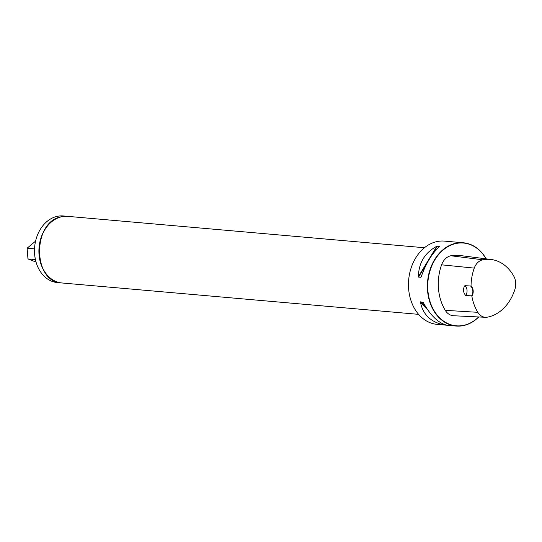 <?xml version="1.0" encoding="UTF-8"?>
<svg xmlns="http://www.w3.org/2000/svg" width="542" height="542" viewBox="0 0 542 542"><rect width="100%" height="100%" fill="white"/><g stroke="black" fill="none" stroke-linecap="round" stroke-linejoin="round"><path stroke-width="0.81" d="M486.147 258.852A41.795 32.249 95 0 0 463.369 242.775L444.467 241.109A41.795 32.249 95 0 0 408.675 279.916A41.795 32.249 95 0 0 437.137 324.373L456.046 326.04A41.795 32.249 95 0 0 463.031 325.674A41.795 32.249 95 0 0 478.762 316.962M463.369 242.775A41.795 32.249 95 0 0 427.584 281.583A41.795 32.249 95 0 0 456.046 326.04M443.742 324.793L443.173 324.699C430.477 321.833 422.902 314.346 420.45 302.233L420.538 301.84L423.248 302.477C430.091 314.977 437.665 322.463 445.971 324.949L443.742 324.793L442.706 323.77M418.546 277.091L418.39 276.623C418.749 262.741 424.908 252.613 436.859 246.237L439.657 246.481C432.096 253.243 425.937 263.371 421.188 276.867L420.883 277.301L418.546 277.091L427.543 262.287M471.635 295.851L471.852 296.156A6.938 5.352 95 0 0 471.039 286.041L464.894 285.661C462.753 288.832 463.017 292.131 465.693 295.559L471.635 295.851A6.687 5.163 -85 0 0 470.869 286.332M471.039 286.041A43.103 33.258 -85 0 1 474.257 268.107A13.848 10.684 -85 0 1 482.773 259.801A43.103 33.258 -85 0 1 491.188 259.496A43.103 33.258 -85 0 1 513.843 276.278A13.848 10.684 -85 0 1 514.9 289.421A43.103 33.258 -85 0 1 487.387 317.158A13.848 10.684 -85 0 1 485.463 317.287A13.848 10.684 -85 0 1 477.814 312.321A43.103 33.258 -85 0 1 471.852 296.156M491.188 259.496L459.548 255.445A44.363 34.234 95 0 0 450.883 255.763A15.108 11.66 95 0 0 441.601 264.828A44.363 34.234 95 0 0 445.26 310.329A15.108 11.66 95 0 0 453.6 315.749L485.463 317.287M486.045 258.839A41.544 32.053 95 0 0 445.978 247.877A41.544 32.053 95 0 0 428.932 297.497A41.544 32.053 95 0 0 463.166 325.444A41.544 32.053 95 0 0 478.627 316.962M464.894 285.661A6.687 5.163 -85 0 1 465.693 295.559M67.743 216.353A33.435 25.799 95 0 0 67.689 216.346L63.279 215.96A33.435 25.799 95 0 0 43.977 224.415A33.435 25.799 -85 0 0 48.414 279.557A33.435 25.799 95 0 0 57.418 282.572L61.829 282.958A33.435 25.799 95 0 0 61.876 282.965M67.689 216.346A33.435 25.799 95 0 0 39.058 247.396A33.435 25.799 95 0 0 61.829 282.958M34.864 256.468L35.433 259.699M34.458 251.922L34.207 248.825L27.1 248.202L35.569 241.17M36.029 262.057L27.96 258.934L27.1 248.202M27.96 258.934L35.074 259.557M474.257 268.107L441.601 264.828M477.814 312.321L445.26 310.329M482.773 259.801L450.883 255.763M425.992 307.239L420.538 301.84M443.173 324.699L441.75 323.296M426.825 308.54L420.45 302.233M418.39 276.623L436.859 246.237M431.263 256.17L437.408 246.054M61.93 282.971C31.978 282.463 32.235 220.269 62.188 216.651L67.791 216.36A33.435 25.799 95 0 0 62.208 216.651A33.435 25.799 95 0 0 38.997 251.014A33.435 25.799 95 0 0 61.93 282.971L418.593 314.353M67.791 216.36L424.454 247.741"/></g></svg>
